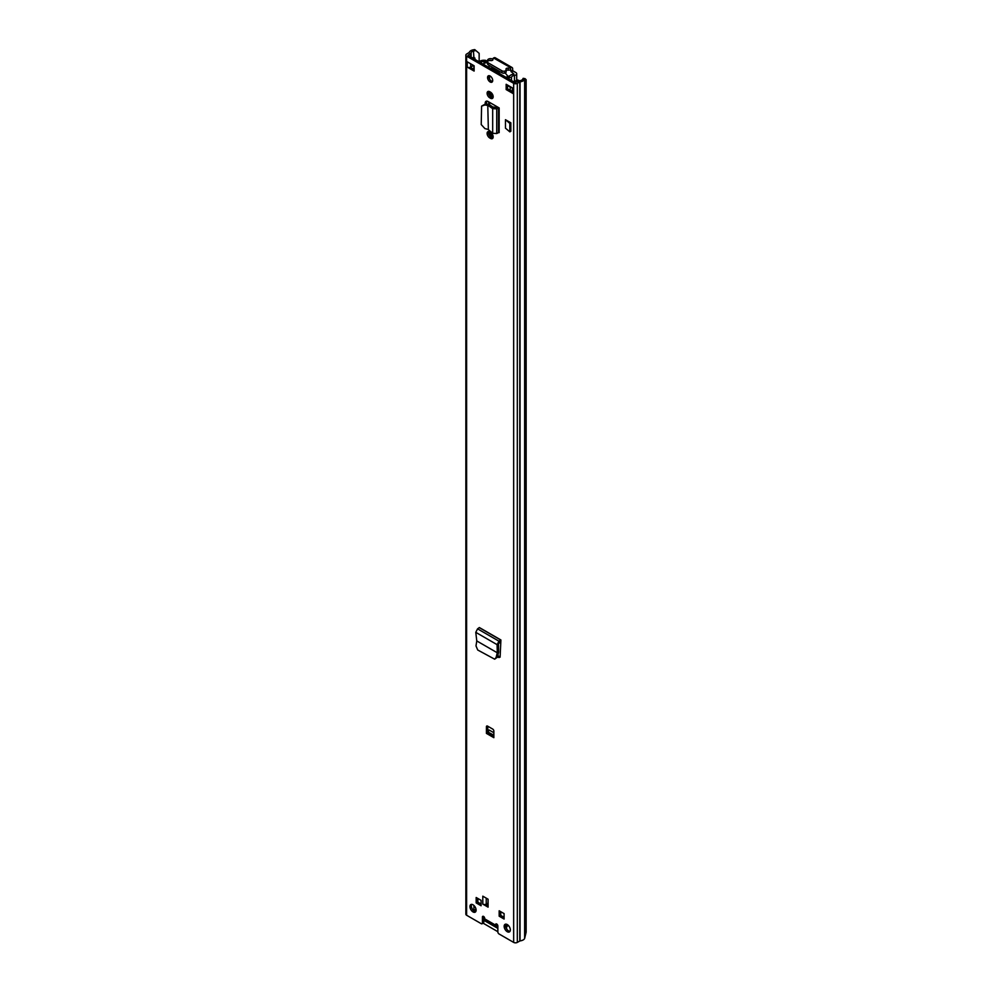 <?xml version="1.0" encoding="UTF-8"?>
<svg xmlns="http://www.w3.org/2000/svg" width="992" height="992" viewBox="0 0 992 992"><rect width="100%" height="100%" fill="white"/><g stroke="black" fill="none" stroke-linecap="round" stroke-linejoin="round"><path stroke-width="1.49" d="M476.768 640.931L475.776 632.338L477.574 628.841L479.359 627.539L500.91 639.976L498.964 641.192L497.091 644.651L497.302 652.786L476.768 640.931L475.999 645.916L477.71 649.996L494.661 659.184L497.414 657.163L498.641 652.24L497.277 652.773L496.087 657.522L497.414 657.163M494.661 659.184L496.087 657.522M490.532 132.358A3.72 2.145 60 0 1 492.962 135.644A3.72 2.145 60 0 1 492.392 138.62A3.72 2.145 60 0 1 490.532 138.434L489.738 137.975A3.72 2.145 60 0 1 487.308 134.701A3.72 2.145 60 0 1 487.878 131.713A3.72 2.145 60 0 1 489.738 131.899L490.532 132.358M490.532 92.182A3.72 2.145 60 0 1 492.962 95.468A3.72 2.145 60 0 1 492.392 98.444A3.72 2.145 60 0 1 490.532 98.258L489.738 97.799A3.72 2.145 60 0 1 487.308 94.513A3.72 2.145 60 0 1 487.878 91.537A3.72 2.145 60 0 1 489.738 91.723L490.532 92.182M488.076 907.147L482.806 904.109L482.806 896.173L488.076 899.211L488.076 907.147M497.637 928.066L495.926 926.23A2.753 1.587 -60 0 1 495.566 925.139L495.566 924.693A1.624 0.93 60 0 1 495.901 923.949A1.624 0.93 60 0 1 497.153 924.383A1.624 0.93 60 0 1 497.86 926.007L497.86 931.959A1.624 0.93 -120 0 0 499.001 933.943L513.658 942.4A2.592 1.5 0 0 0 517.316 942.4L520.056 940.887A5.828 3.36 0 0 0 524.632 938.506L526.144 932.17L526.144 79.695L525.028 78.641L523.156 78.331L522.772 79.124L524.632 79.434L525.028 78.641M479.148 61.752L479.148 53.332L474.734 49.6L473.358 49.823A5.828 3.36 0 0 0 469.228 52.464L466.612 54.052A2.592 1.5 0 0 0 465.856 55.106A2.592 1.5 0 0 0 466.612 56.172L513.658 83.328A2.592 1.5 0 0 0 517.316 83.328L520.056 81.815A5.828 3.36 0 0 0 524.632 79.434L524.632 938.506M465.856 55.106L465.856 914.19A2.592 1.5 0 0 0 466.612 915.244L481.269 923.701A1.624 0.93 -120 0 0 482.075 923.775A1.624 0.93 -120 0 0 482.41 923.044L482.41 917.092A1.624 0.93 60 0 1 482.744 916.348A1.624 0.93 60 0 1 483.997 916.782A1.624 0.93 60 0 1 484.704 918.418L484.704 918.865A2.753 1.587 120 0 0 485.051 919.956L486.762 921.791M473.023 911.933A4.365 2.517 60 0 1 470.171 908.089A4.365 2.517 60 0 1 470.84 904.58A4.365 2.517 60 0 1 473.023 904.803A4.365 2.517 60 0 1 475.875 908.647A4.365 2.517 60 0 1 475.205 912.156A4.365 2.517 60 0 1 473.023 911.933M507.247 931.699A4.365 2.517 60 0 1 504.395 927.842A4.365 2.517 60 0 1 505.064 924.346A4.365 2.517 60 0 1 507.247 924.556A4.365 2.517 60 0 1 510.099 928.413A4.365 2.517 60 0 1 509.429 931.91A4.365 2.517 60 0 1 507.247 931.699M476.172 897.5L481.095 900.339L481.095 905.758L476.172 902.918L476.172 897.5M499.174 916.199L499.174 910.78L504.097 913.62L504.097 919.038L499.174 916.199L500.551 915.405L500.551 911.574M486.415 733.386L486.415 726.776A1.624 0.93 60 0 1 486.75 726.032A1.624 0.93 60 0 1 487.556 726.107L492.714 729.083A1.624 0.93 60 0 1 493.855 731.067L493.855 737.676L486.415 733.386L487.791 731.922L487.791 726.243M474.114 71.064L467.244 67.109L467.244 61.814L474.114 65.782L474.114 71.064M506.156 84.283L513.025 88.251L513.025 93.533L506.156 89.565L506.156 84.283M490.135 81.976A3.646 2.108 60 0 1 487.754 78.765A3.646 2.108 60 0 1 488.312 75.838A3.646 2.108 60 0 1 490.135 76.024A3.646 2.108 60 0 1 492.516 79.236A3.646 2.108 60 0 1 491.958 82.15A3.646 2.108 60 0 1 490.135 81.976M497.476 106.962L499.162 107.93L499.162 132.643L498.492 132.643L498.492 107.917L497.19 107.086A2.43 1.401 180 0 1 497.476 106.962L488.039 101.506A3.993 2.306 -120 0 0 486.043 101.308A3.993 2.306 -120 0 0 485.212 103.131L485.212 103.862M505.461 128.154L505.461 119.697L510.855 122.81L510.855 131.266L509.826 131.862L505.461 128.154M500.91 639.976L500.836 641.588L498.468 643.734L498.641 652.24M500.204 657.039L497.872 657.274L499.336 657.498L500.154 656.059L500.836 641.588M492.503 81.518A3.646 2.108 60 0 1 491.511 81.183A3.646 2.108 60 0 1 489.13 75.677M510.012 931.327A4.365 2.517 60 0 1 508.623 930.905A4.365 2.517 60 0 1 505.858 924.135M475.788 911.561A4.365 2.517 60 0 1 474.399 911.14A4.365 2.517 60 0 1 471.634 904.382M488.076 905.56L485.869 904.282A2.43 1.401 180 0 1 482.806 904.109M504.097 917.451L500.551 915.405M481.095 904.171L477.549 902.125L477.549 898.293M497.773 925.437L496.942 924.184M482.41 923.044L483.786 922.25L483.786 916.583M483.786 922.25A1.624 0.93 60 0 1 483.451 922.982L482.075 923.775M475.267 50.679L473.903 50.902A3.881 2.244 0 0 0 471.15 52.663A2.43 1.401 180 0 1 470.468 53.407L467.988 55.378L515.034 82.534L518.432 81.096A2.43 1.401 180 0 1 519.721 80.712A3.881 2.244 0 0 0 522.772 79.124M512.318 91.537L507.532 88.772L507.532 85.076M474.114 69.477L470.295 67.282A2.43 1.401 180 0 1 467.244 67.109M492.95 97.824A3.72 2.145 60 0 1 491.908 97.464L491.102 97.005A3.72 2.145 60 0 1 488.696 91.363M492.95 138A3.72 2.145 60 0 1 491.908 137.64L491.102 137.181A3.72 2.145 60 0 1 488.696 131.539M485.212 103.131L486.588 102.337A3.993 2.306 60 0 1 486.849 101.122M486.588 102.337L486.588 104.086M499.956 656.89L497.798 655.65M475.019 909.788L473.903 909.974A3.881 2.244 0 0 0 473.172 910.148M474.734 49.6L479.148 53.332M476.172 902.918L477.549 902.125M488.076 903.055L486.241 904.109A2.43 1.401 180 0 1 485.869 904.282M487.791 731.922L493.855 735.233M493.855 732.728L489.093 729.988A1.624 0.93 -60 0 1 487.952 731.836M506.156 89.565L507.532 88.772M513.025 93.533A2.43 1.401 180 0 1 512.318 92.541L512.318 87.842M470.295 67.282A2.43 1.401 180 0 0 470.679 67.109L472.39 66.117L472.39 64.79M473.159 65.236A2.753 1.587 180 0 1 472.39 66.117M473.767 58.714L474.908 58.057L474.908 59.371M472.39 57.92L473.531 57.263L474.908 58.057M488.362 129.654L487.779 105.462L488.362 129.654L492.677 133.288L496.719 133.548L498.492 132.643M484.902 104.966L485.572 103.912L488.448 104.408L487.779 105.462L484.902 104.966L481.591 106.132L481.219 124.57L484.902 128.588L487.779 129.32M485.572 103.912L481.591 106.132M488.448 104.408L489.924 104.966L488.362 105.636L492.677 108.661L494.227 107.992L489.924 104.966M499.162 107.93L496.719 108.847L492.677 108.661L492.677 133.288M497.19 107.086L494.227 107.992M510.855 122.81L509.826 123.405L505.461 119.697M509.826 131.862L509.826 123.405M498.678 652.017L497.463 652.699M475.776 632.338L497.091 644.651L498.468 643.734M484.728 919.224L483.786 918.679M500.774 911.71L500.774 915.405L504.097 917.327M477.884 898.492L477.884 902.187L481.095 904.034M473.63 910.594L476.024 909.218M483.786 920.266L497.86 928.388M508.437 925.524L506.614 926.578M506.528 924.246A7.688 4.439 -120 0 0 506.614 924.618L506.614 928.896M505.536 925.238L506.614 924.618M497.86 931.699L482.633 922.907M509.057 79.087L509.057 77.5A6.287 3.621 180 0 1 513.906 74.028L510.93 71.312L512.653 70.32L512.653 68.795A2.827 1.637 -60 0 0 512.058 67.506A2.827 1.637 -60 0 0 510.644 67.642L510.446 67.766A2.43 1.401 -0 0 1 508.164 68.138A1.786 1.029 180 0 0 505.97 69.13A1.786 1.029 180 0 0 506.044 69.428A2.43 1.401 -0 0 1 506.156 69.837A2.43 1.401 -0 0 1 504.655 71.126A2.43 1.401 -0 0 1 502.002 70.816L488.275 62.893A2.43 1.401 -0 0 1 487.556 61.901A2.43 1.401 -0 0 1 490.68 60.562A1.786 1.029 180 0 0 492.974 59.57A1.786 1.029 180 0 0 492.925 59.334A2.43 1.401 -0 0 1 492.863 59.012A2.43 1.401 -0 0 1 493.57 58.02L510.644 67.642M512.653 70.32L512.988 70.916L511.277 71.908M509.057 77.5L511.488 77.525A3.856 2.22 180 0 1 514.464 75.392A2.914 1.686 -0 0 0 516.708 73.755A2.914 1.686 -0 0 0 515.852 72.565L512.988 70.916M492.863 59.297L492.578 59.123A2.914 1.686 0 0 0 489.713 58.702A2.914 1.686 0 0 0 487.68 59.929A3.856 2.22 180 0 1 483.984 61.653L484.034 64.641M491.635 60.574L490.036 60.252A6.287 3.621 180 0 1 489.924 60.5M510.93 71.312L510.446 67.766M483.984 64.616L483.984 61.653M511.488 80.488L511.488 77.525M487.556 62.384A6.287 3.621 180 0 1 484.034 63.054M512.058 67.506L495.194 57.759A2.827 1.637 120 0 0 493.78 57.908M506.156 70.668A1.786 1.029 180 0 1 508.164 70.122A2.43 1.401 -0 0 0 510.446 69.75M487.556 61.901L487.556 63.885A2.43 1.401 -0 0 0 488.275 64.877L502.002 72.8A2.43 1.401 -0 0 0 504.655 73.11A2.43 1.401 -0 0 0 506.156 71.808L506.156 69.837M495.901 107.768A8.172 4.724 -120 0 0 492.95 107.086M490.246 132.196L490.246 136.524M490.308 92.045L490.308 96.398M491.623 137.479L491.623 133.263M493.074 97.476L491.784 96.447M507.532 85.535L510.223 87.098A2.592 1.5 0 0 0 511.76 87.519M473.866 69.341L473.866 65.646A2.592 1.5 0 0 0 474.114 66.117M485.782 61.368L485.782 60.425A5.667 3.274 0 0 0 479.111 61.802M480.55 62.62A3.72 2.145 0 0 1 485.15 61.479L485.782 60.425M492.689 80.798A8.097 4.675 -120 0 0 491.982 81.084A8.097 4.675 -120 0 0 491.697 81.282M507.718 78.256A1.438 0.831 -120 0 0 507.879 76.322A22.084 12.747 -120 0 0 505.188 73.024L504.395 72.552M489.862 68.002A22.084 12.747 60 0 1 500.514 74.152M497.649 72.503A21.043 12.152 -120 0 0 492.739 69.663M513.893 81.877L517.204 79.968A3.274 1.885 180 0 1 518.58 80.327A4.204 2.43 180 0 1 519.052 80.836M507.978 76.471L509.938 75.702M491.883 81.369A8.01 4.625 60 0 1 492.602 81.27M491.276 92.727L491.276 95.988L493.148 97.067L491.276 95.988M513.658 942.4L513.658 83.328M466.612 915.244L466.612 56.172M484.704 918.865L495.566 925.139M495.566 924.693L496.719 924.036M473.903 57.474L473.358 49.823M520.056 940.887L520.056 81.815M519.796 940.962L519.796 81.89M517.316 942.4L517.316 83.328M473.903 909.974L473.903 905.448M471.15 67.766L471.15 66.836M471.15 57.201L471.15 52.663M470.468 56.804L470.468 53.407M482.41 917.092L483.55 916.434M497.054 924.668L495.926 926.23L485.051 919.956M486.241 904.109L486.241 898.157M487.556 726.107L486.415 726.776M493.855 736.349L486.985 732.394M470.679 67.109L470.679 63.798M490.532 98.258L491.908 97.464M489.738 97.799L491.102 97.005M490.532 138.434L491.908 137.64M489.738 137.975L491.102 137.181M496.719 133.548L496.719 108.847L495.417 108.016M477.574 628.841L498.964 641.192L499.038 642.729M500.774 640.038L479.384 627.688M514.464 81.555L514.464 75.392M508.164 70.122L508.164 68.138M502.002 72.8L502.002 70.816M488.275 64.877L488.275 62.893M489.552 135.693L489.552 131.8M489.552 104.743L489.552 102.387M489.552 95.517L489.552 91.624M488.734 134.081L488.734 131.552M488.734 104.458L488.734 101.916M488.734 93.893L488.734 91.363M510.223 90.334L510.223 87.098M489.552 79L489.552 75.764M490.581 96.646L493.136 97.228M506.069 77.364L507.879 76.322M489.924 65.956L488.114 66.997M516.708 80.253L516.708 73.755M492.863 59.929L492.863 59.012M488.089 66.985L489.788 66.005M491.772 81.307L492.615 80.823"/></g></svg>
